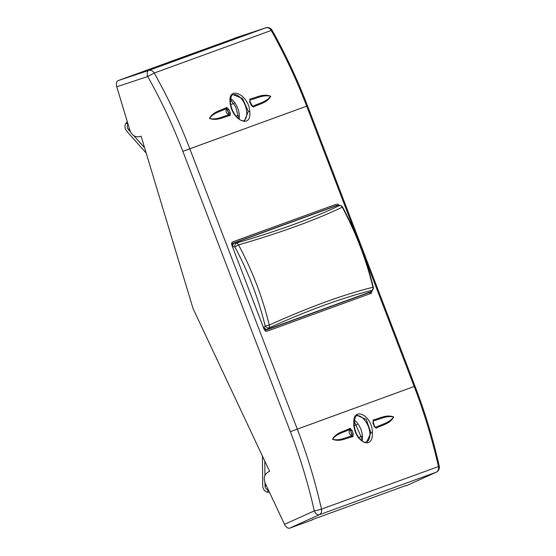 <?xml version="1.0" encoding="UTF-8"?>
<svg xmlns="http://www.w3.org/2000/svg" width="556" height="556" viewBox="0 0 556 556"><rect width="100%" height="100%" fill="white"/><g stroke="black" fill="none" stroke-linecap="round" stroke-linejoin="round"><path stroke-width="0.83" d="M405.929 485.527L312.118 519.672M289.6 528.2C287.772 528.527 286.09 527.241 284.54 524.35L265.205 483.247C263.37 478.334 264.295 474.636 267.985 472.155L269.597 471.321L193.057 308.559L141.085 136.164L139.341 136.651C134.962 137.332 131.814 135.233 129.895 130.347L116.767 86.812L147.722 76.506L154.241 73.031C167.898 97.314 179.741 122.528 189.777 148.681L297.272 429.037C307.301 455.197 315.363 481.892 321.465 509.136A5.372 4.49 70 0 1 319.123 514.828L289.6 528.2L312.25 519.957M357.272 424.513L353.546 425.764M407.145 485.395L406.068 485.812M358.161 437.794L361.768 436.231M234.493 38.371L117.99 80.655C116.399 81.579 115.989 83.629 116.767 86.812M369.948 293.756L370.616 291.886M337.409 205.386L335.504 204.545L232.213 242.138M235.396 37.926L234.458 38.267M235.313 37.954L265.692 27.849L148.716 70.424A5.372 2.912 71.6 0 0 147.722 76.506C161.219 100.518 172.937 125.454 182.855 151.322L307.524 105.849C297.509 79.744 285.708 54.564 272.12 30.309L271.217 30.455C284.832 54.752 296.654 79.981 306.683 106.133L357.668 239.094M307.524 105.849L415.019 386.205L414.185 386.489C424.207 412.642 432.297 439.337 438.441 466.56A5.372 4.49 70 0 1 436.092 472.252A5.372 2.988 65.6 0 0 436.21 472.204A5.372 2.988 65.6 0 0 436.495 472.044M372.186 290.357L371.45 293.207L266.776 331.306C265.698 331.494 264.76 330.695 263.954 328.902L232.005 245.578C231.407 243.716 231.574 242.506 232.519 241.964L335.504 204.545M339.612 205.449L337.179 203.864M373.02 421.031L373.326 419.863C379.908 418.508 386.184 414.178 393.683 416.937C389.763 424.221 382.069 424.881 376.176 428.176L374.41 426.084L373.007 421.052M376.176 428.176L373.979 426.209M374.244 426.146L372.798 422.768M373.326 419.863L373.062 422.699M372.993 421.156L373.152 420.948C379.741 419.356 386.316 415.367 393.62 416.972C389.124 423.172 381.416 424.318 375.37 427.418L375.078 427.335M352.045 430.351L350.669 430.824L349.932 429.399L350.092 428.322L352.045 430.351L353.213 433.798L351.844 434.271L350.669 430.824L352.136 435.876C345.707 437.336 339.403 441.242 332.558 439.226C336.79 433.36 344.018 432.373 349.932 429.399C348.383 432.311 349.119 434.472 352.136 435.876L352.914 436.641L353.213 433.798M352.914 436.641C346.325 437.913 339.966 442.305 332.495 439.24C336.589 432.186 344.15 431.539 350.092 428.322M236.071 116.239L238.135 115.349M234.152 103.409L230.427 104.653M249.679 100.351L249.852 100.073C256.504 98.537 263.092 94.478 270.647 96.271C266.22 102.151 258.568 103.346 252.528 106.356L250.019 101.672L249.936 98.961C256.608 97.675 262.863 93.276 270.716 96.257C266.922 103.124 259.263 103.861 253.383 107.044L251.041 105.23M252.299 106.321L253.383 107.044M249.616 101.887L251.27 105.07M249.846 101.72L249.936 98.961M226.681 107.426L226.619 108.531L229.308 114.814C226.222 113.709 225.326 111.617 226.619 108.531C220.76 111.506 213.483 112.632 209.542 118.414C216.666 120.284 222.838 116.308 229.308 114.814L230.142 115.502C223.491 116.823 217.306 121.298 209.48 118.428C213.191 111.471 220.822 110.644 226.681 107.426L228.822 109.379L230.254 112.722L228.912 113.278L227.48 109.942L228.822 109.379M230.142 115.502L230.254 112.722M232.929 94.819A14.108 7.749 68.6 0 0 232.915 94.826A14.108 7.749 68.6 0 1 246.725 111.999A14.108 7.749 -111.4 0 1 243.743 120.805M356.625 415.777A14.108 7.749 68.6 0 1 369.851 433.11A14.108 7.749 -111.4 0 1 366.348 442.187M362.074 441.068L362.095 441.054A14.449 7.937 -111.4 0 0 362.449 436.189A14.449 7.937 68.6 0 0 354.332 420.079M353.852 423.929C352.191 405.616 372.43 414.845 372.395 432.77C373.284 451.284 354.179 441.763 353.852 423.929L353.706 424.513L353.852 423.929M357.16 415.436L366.202 419.37L370.894 432.721L366.619 442.11M230.191 102.936C231.643 120.277 251.931 129.499 249.762 111.381C248.567 93.894 227.307 85.2 230.191 102.936L230.08 103.618L230.191 102.936M244.584 120.624L248.296 111.422L242.527 98.509L233.179 94.694M128.151 124.586A3.225 0.758 138.5 0 0 127.936 124.829A3.225 2.697 -110 0 0 128.2 129.305L130.514 131.918M262.453 456.135L262.717 485.861A5.914 4.941 70 0 0 267.832 492.248L267.811 489.621A3.225 2.697 70 0 1 265.017 486.139L266.338 485.659M127.303 121.757A3.225 0.758 138.5 0 0 126.205 122.876A5.914 4.941 -110 0 0 126.685 131.077L146.186 153.081M144.595 147.806L133.899 135.733M264.795 461.119L264.927 475.54M264.99 482.754L265.017 486.139M267.832 492.248A3.225 0.688 -0.5 0 0 269.479 492.331M268.145 489.495L267.811 489.621A3.225 0.688 -0.5 0 0 268.221 489.662M264.899 330.493L369.803 292.352A3.225 1.793 68 0 0 369.837 292.338A3.225 1.793 68 0 0 369.921 292.303M231.65 243.889L233.27 243.167M368.642 292.824L369.837 292.338A3.225 3.225 0 0 0 370.908 291.629L372.416 290.128A3.225 3.225 0 0 0 373.264 287.077L372.965 287.257C366.084 259.256 355.854 232.568 342.267 207.2C315.273 220.086 280.704 232.658 238.545 244.904L238.545 244.904C252.195 270.285 262.432 297.001 269.278 325.051C309.226 307.051 343.789 294.451 372.965 287.257A3.225 2.884 -103.9 0 1 372.075 290.336A3.225 1.675 45 0 0 372.416 290.128M263.474 327.637L265.191 326.087A3.225 1.633 -134.7 0 0 268.777 327.984L267.332 329.423C267.749 330.264 266.553 329.632 263.746 327.526A3.225 1.751 68 0 0 266.567 329.93L369.803 292.352A3.225 2.697 70 0 0 370.574 291.844A3.225 1.675 45 0 0 370.908 291.629M265.323 330.431L266.567 329.93A3.225 2.697 70 0 0 267.332 329.423L370.574 291.844L372.075 290.336C343.017 297.536 308.58 310.088 268.777 327.984A3.225 2.453 -114.2 0 0 269.278 325.051L265.191 326.087C258.422 298.363 248.296 271.947 234.806 246.85L232.783 246.774A3.225 1.654 92.1 0 1 234.194 243.014L236.224 243.083A3.225 1.654 92.1 0 0 234.806 246.85L238.545 244.904A3.225 2.446 73.8 0 0 236.224 243.083C278.202 230.851 312.646 218.334 339.556 205.518A3.225 1.703 -87.7 0 1 339.911 205.463L337.798 205.379A3.225 3.225 0 0 0 336.561 205.567A3.225 2.697 70 0 1 337.436 205.435L337.798 205.379M168.593 62.237L240.095 36.362M354.151 421.274A13.817 7.596 -111.4 0 1 354.519 421.566M406.916 485.499L436.092 472.252L319.123 514.828A5.372 2.905 -114.4 0 1 314.279 510.881L284.54 524.35M182.855 151.322L290.357 431.671C300.268 457.539 308.239 483.942 314.279 510.881A5.372 0.445 167.4 0 0 321.465 509.136L438.441 466.56A5.372 0.459 -12.7 0 0 439.233 466.13A5.372 0.459 -12.7 0 0 439.226 466.123A5.372 5.372 0 0 1 436.21 472.204L407.027 485.451M117.99 80.655L148.716 70.424A5.372 4.49 -110 0 1 154.241 73.031L271.217 30.455A5.372 4.49 -110 0 0 265.692 27.849A5.372 2.995 71.6 0 1 265.733 27.835A5.372 2.995 71.6 0 1 265.851 27.8M363.089 253.237L414.185 386.489L290.357 431.671M231.393 100.462A13.817 7.596 68.6 0 0 230.386 99.719M239.136 119.199A14.449 7.937 68.6 0 0 239.323 115.085A14.449 7.937 68.6 0 0 230.823 98.704M370.894 432.721L372.395 432.77M249.762 111.381L248.296 111.422M129.444 128.853L128.2 129.305M128.2 124.732L126.205 122.876M373.264 287.077C366.397 259.124 356.188 232.484 342.621 207.159L342.267 207.2A3.225 2.891 64.5 0 0 339.556 205.518L337.436 205.435L234.194 243.014A3.225 2.697 -110 0 0 233.318 243.146A3.225 2.697 -110 0 0 233.291 243.16A3.225 1.751 -110.8 0 1 233.291 243.16A3.225 1.751 -110.8 0 0 232.783 246.774L232.505 246.878M233.353 243.132L336.533 205.581A3.225 2.697 70 0 1 336.561 205.567L233.318 243.146A3.225 3.225 0 0 0 233.277 243.16L232.026 243.639M235.355 37.94L265.733 27.835A5.372 5.372 0 0 1 272.12 30.309M415.019 386.205C425.027 412.309 433.096 438.948 439.233 466.13M238.246 118.491L238.211 116.197L235.654 106.808L230.406 99.517M361.303 440.47L361.337 437.301L354.158 421.205M366.738 442.062C365.153 442.701 363.276 442.117 361.108 440.303C357.049 436.307 354.707 430.935 354.075 424.165C354.624 417.917 355.757 414.964 357.473 415.29M244.696 120.582C243.174 121.194 241.283 120.708 239.045 119.13C234.437 115.287 231.567 109.977 230.448 103.194C230.566 97.237 231.518 94.388 233.305 94.638L233.305 94.638M342.621 207.159A3.225 3.225 0 0 0 339.911 205.463"/></g></svg>
